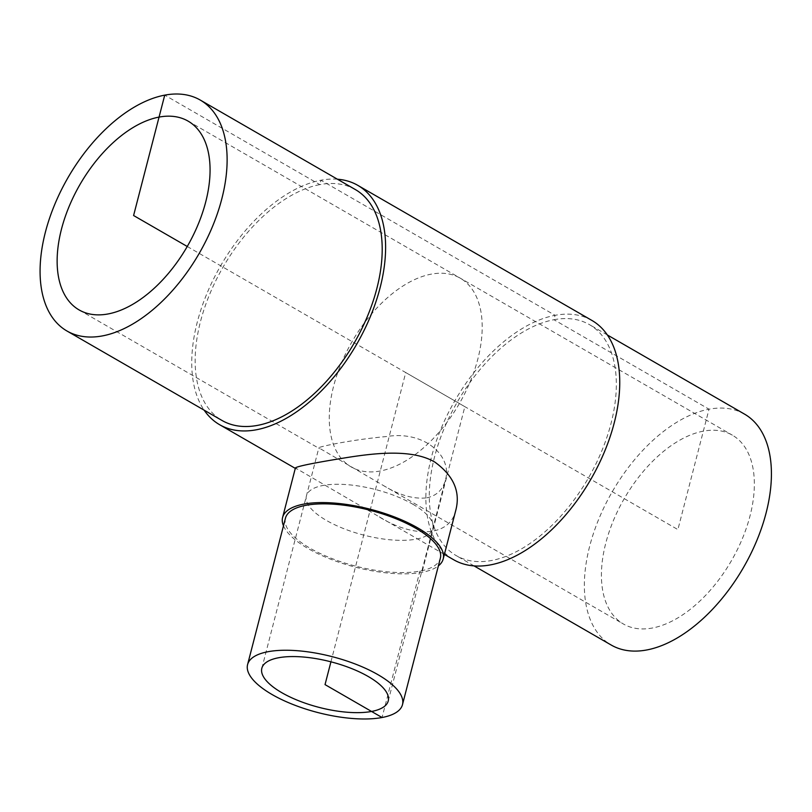 <?xml version="1.0" encoding="UTF-8"?>
<svg xmlns="http://www.w3.org/2000/svg" width="812" height="812" viewBox="0 0 812 812"><rect width="100%" height="100%" fill="white"/><g stroke="black" fill="none" stroke-linecap="round" stroke-linejoin="round"><path stroke-width="0.61" stroke-dasharray="4.06 3.04" d="M426.807 497.837C436.541 495.696 442.682 489.93 445.23 480.552C453.066 456.851 425.163 430.309 386.745 436.521C352.469 439.546 317.675 446.894 318.842 447.859L382.97 485.261C399.189 495.178 413.795 499.36 426.807 497.837M703.344 431.152A109.001 61.945 -60 0 0 613.354 520.654A109.001 61.945 -60 0 0 623.403 624.002A109.001 61.945 -60 0 0 731.531 560.544A109.001 61.945 -60 0 0 732.363 435.171A109.001 61.945 -60 0 0 703.344 431.152M283.479 525.831A82.936 29.912 -165.5 0 0 340.076 562.625A82.936 29.912 -165.5 0 0 422.007 572.328A82.936 29.912 -165.5 0 0 438.368 565.893M455.999 509.469C450.234 537.838 412.181 538.305 377.062 515.549L295.406 467.935M285.448 518.188A79.992 28.846 -165.5 0 0 331.144 558.22A79.992 28.846 -165.5 0 0 419.916 571.11A79.992 28.846 -165.5 0 0 440.348 558.24M744.513 414.11A133.32 75.76 -60 0 0 709.018 409.197L553.946 319.715A133.32 75.76 -60 0 0 443.88 429.183A133.32 75.76 -60 0 0 456.171 555.581A133.32 75.76 -60 0 0 588.426 477.974A133.32 75.76 -60 0 0 589.441 324.627A133.32 75.76 -60 0 0 553.946 319.715L555.083 315.32A138.182 78.52 -60 0 0 441.007 428.787A138.182 78.52 -60 0 0 453.746 559.793M187.247 246.483L677.888 529.586L709.018 409.197A133.32 75.76 -60 0 0 598.962 518.665A133.32 75.76 -60 0 0 611.253 645.063M591.867 320.415A138.182 78.52 -60 0 0 555.083 315.32L320.943 180.223A138.182 78.52 -60 0 0 214.49 277.146A138.182 78.52 -60 0 0 204.157 410.161M337.416 179.208A138.182 78.52 -60 0 0 320.943 180.223L319.806 184.618A133.32 75.76 -60 0 0 209.75 294.086A133.32 75.76 -60 0 0 222.041 420.484M355.301 189.531A133.32 75.76 -60 0 0 319.806 184.618L164.734 95.136M330.931 661.821L405.736 372.556L464.85 406.67L422.007 572.328L419.916 571.11L382.046 717.514M380.28 470.99A109.001 61.945 120 0 1 356.032 335.072A109.001 61.945 120 0 1 480.907 311.605A109.001 61.945 120 0 1 380.28 470.99M412.77 504.191A65.275 23.538 14.5 0 1 388.298 539.615A65.275 23.538 14.5 0 1 307.718 493.117A65.275 23.538 14.5 0 1 412.77 504.191M388.237 700.959L445.23 480.552M261.84 668.266L318.842 447.859M79.119 309.94L319.552 448.681M382.97 485.261L623.403 624.002M188.079 121.11L732.363 435.171M607.325 334.95L589.441 324.627M474.056 565.903L456.171 555.581M444.377 554.393L377.062 515.549M296.289 468.94L295.294 468.372"/><path stroke-width="1.22" d="M371.561 711.454A65.275 23.538 14.5 0 1 281.865 692.727A65.275 23.538 14.5 0 1 261.84 668.266A65.275 23.538 14.5 0 1 330.931 661.821A65.275 23.538 14.5 0 1 388.237 700.959A65.275 23.538 14.5 0 1 371.561 711.454M159.05 117.09A109.001 61.945 120 0 1 188.079 121.11A109.001 61.945 120 0 1 187.247 246.483A109.001 61.945 120 0 1 79.119 309.94A109.001 61.945 120 0 1 69.071 206.593A109.001 61.945 120 0 1 159.05 117.09M438.368 565.893A82.936 29.912 -165.5 0 0 443.19 558.981A82.936 29.912 -165.5 0 0 370.384 509.256A82.936 29.912 -165.5 0 0 282.606 517.447A82.936 29.912 -165.5 0 0 282.312 521.385A82.936 29.912 -165.5 0 0 283.479 525.831M282.606 517.447L295.406 467.935C297.304 466.21 315.188 462.637 349.038 457.217C377.712 452.771 412.943 449.259 434.785 462.058C453.34 475.487 460.414 491.29 455.999 509.469L443.19 558.981M402.488 704.643L440.348 558.24A79.992 28.846 -165.5 0 0 370.12 510.291A79.992 28.846 -165.5 0 0 285.448 518.188L247.589 664.581A79.992 28.846 -165.5 0 0 293.284 704.613A79.992 28.846 -165.5 0 0 382.046 717.514A79.992 28.846 -165.5 0 0 402.488 704.643A79.992 28.846 -165.5 0 0 332.26 656.685A79.992 28.846 -165.5 0 0 247.589 664.581M474.056 565.903L611.253 645.063A133.32 75.76 -60 0 0 743.508 567.456A133.32 75.76 -60 0 0 744.513 414.11L607.325 334.95M444.377 554.393L453.746 559.793A138.182 78.52 -60 0 0 590.821 479.354A138.182 78.52 -60 0 0 591.867 320.415L357.737 185.319A138.182 78.52 -60 0 0 337.416 179.208M204.157 410.161A138.182 78.52 -60 0 0 219.605 424.696A138.182 78.52 -60 0 0 356.681 344.247A138.182 78.52 -60 0 0 357.737 185.319M66.96 331.002L222.041 420.484A133.32 75.76 -60 0 0 354.296 342.867A133.32 75.76 -60 0 0 355.301 189.531L200.229 100.049A133.32 75.76 -60 0 0 164.734 95.136A133.32 75.76 -60 0 0 54.678 204.604A133.32 75.76 -60 0 0 66.96 331.002A133.32 75.76 -60 0 0 199.214 253.385A133.32 75.76 -60 0 0 200.229 100.049M164.734 95.136L133.594 215.525L187.247 246.483M382.046 717.514L325.033 684.607L330.931 661.821M295.294 468.372L219.605 424.696"/></g></svg>
